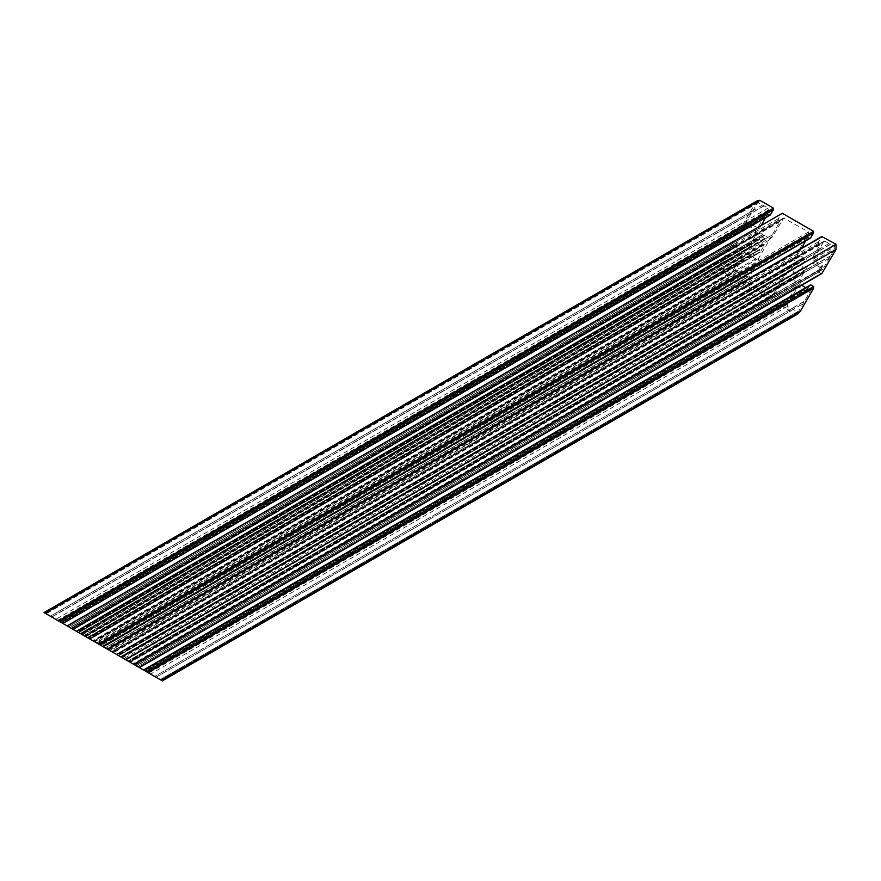 <?xml version="1.0" encoding="UTF-8"?>
<svg xmlns="http://www.w3.org/2000/svg" width="881" height="881" viewBox="0 0 881 881"><rect width="100%" height="100%" fill="white"/><g stroke="black" fill="none" stroke-linecap="round" stroke-linejoin="round"><path stroke-width="0.66" stroke-dasharray="4.41 3.3" d="M797.955 313.878L795.73 314.099L782.174 306.269L782.174 304.694L784.828 300.091L786.193 299.298L788.198 299.826L795.796 286.655L795.796 281.92L792.096 278.991L790.951 279.123L787.515 277.13L783.407 279.497L775.809 292.668L777.328 294.177L777.328 295.752L774.663 300.366L773.298 301.148L742.033 283.098L742.033 281.524L744.687 276.909L746.053 276.127L748.123 276.689L755.733 263.518L755.733 258.783L752.286 256.8L751.823 255.743L747.44 253.992L743.333 256.371L735.734 269.531L737.188 271.007L737.188 272.581L733.84 277.911L719.612 270.148L719.612 265.005L733.84 240.81L737.188 242.275L735.635 247.176L743.124 251.503L747.639 248.905L751.922 242.275L755.524 235.249L755.524 230.04L748.024 225.712L744.555 229.512L741.89 227.97L741.89 226.395L755.446 202.927L757.682 200.571M770.115 215.074L767.703 214.336L765.699 217.629M761.415 225.04L759.829 227.783L759.829 232.529L763.53 235.447L768.122 237.319L772.23 234.941L779.828 221.781L778.308 220.272L778.308 218.686L781.645 213.367M810.256 238.255L807.778 237.474L805.697 240.887M801.424 248.299L799.904 250.92L799.904 255.666L803.351 257.648L803.813 258.706L808.196 260.446L812.304 258.078L819.903 244.918L818.449 243.442L818.449 241.868L821.786 236.537M821.786 273.639L818.449 272.174L820.002 267.262L812.502 262.934L807.987 265.544L800.113 279.189L800.113 284.409L801.622 285.279M805.774 287.669L807.888 288.704L810.399 285.004M796.964 256.096L798.417 251.118L808.56 233.531L808.56 231.956L783.638 218.025L772.802 236.328L769.223 240.073L758.673 258.353L757.22 263.331L747.066 280.907L747.066 282.482L771.998 296.412L782.824 278.121L786.414 274.376L796.964 256.096L111.777 651.687L133.934 664.472L772.681 295.697M759.829 236.703L759.444 239.621L755.909 241.658L755.524 239.191L754.863 239.258L750.777 246.328L751.053 246.933L753.365 246.206L753.365 249.973L750.777 252.825L755.138 255.16L755.909 251.57L759.444 249.532L760.215 252.219L764.576 244.863L764.301 244.257L761.999 244.984L761.999 241.218L764.576 238.366L760.215 236.031L76.416 631.27L78.365 632.393L755.524 241.438M720.768 267.934L731.318 273.418L741.879 255.721L741.879 253.673L737.76 251.294L737.298 251.702L733.124 248.618L734.302 245.336L733.047 244.797L720.768 265.886L720.768 267.934L83.926 635.608L88.045 637.976L737.749 262.868M797.074 311.984L798.847 310.96L810.85 290.157L809.595 288.99L807.613 291.622L797.966 286.655L787.405 304.352L787.405 306.401L791.534 308.791L792.041 308.328L797.074 311.984L160.232 679.658L156.036 677.236L803.043 303.681M823.427 241.956L813.758 258.717L813.758 260.765L818.328 262.747L822.502 265.82L821.334 269.112L822.59 269.652L834.869 248.563L834.869 246.515L824.319 241.02L112.768 652.259L116.909 654.638L829.34 243.321M800.113 259.961L799.728 262.868L796.182 264.917L795.411 262.219L791.061 269.586L791.336 270.181L793.638 269.454L793.638 273.231L791.061 276.083L795.411 278.407L796.182 274.828L799.728 272.78L800.499 275.478L804.849 268.121L804.584 267.516L802.272 268.242L802.272 264.476L804.849 261.624L800.499 259.289L116.699 654.517L118.649 655.64L795.796 264.696M746.306 225.162L748.024 222.816L757.66 227.783L768.232 210.085L768.232 208.037L757.682 202.553L744.786 224.281L746.031 225.448L59.666 621.59L58.498 620.918L748.024 222.816M758.673 258.353L94.586 641.753M769.223 240.073L84.036 635.664M772.802 236.328L82.583 634.827M782.956 218.752L72.44 628.968L111.777 651.687M798.417 251.118L108.198 649.616M751.053 251.911L85.204 636.335L105.191 647.876L748.123 276.689M747.44 253.992L85.204 636.335L743.333 256.371M753.002 245.81L80.887 633.846L751.053 246.933L80.887 633.846L76.14 631.104L80.226 633.472L750.777 246.328M736.45 250.545L76.713 631.435L70.15 627.646L732.772 245.083M737.76 251.294L78.024 632.195L83.915 635.597L741.879 255.721M736.45 265.137L89.355 638.736L93.595 641.181L732.199 272.482M726.296 271.128L89.466 638.802M724.975 270.357L88.133 638.031M804.287 289.706L144.55 670.595L147.876 672.522L807.613 291.622M809.331 289.276L146.698 671.84L154.704 676.465L804.375 301.379M819.176 263.904L129.65 662.005M817.876 263.144L128.34 661.246M817.876 251.57L118.318 655.464M819.187 249.301L117.008 654.704M791.336 275.158L125.476 659.594L139.11 667.457L821.103 273.705M812.502 262.934L807.987 265.544M793.274 269.057L804.584 262.538M751.262 213.07L51.66 616.975L61.813 622.834L763.992 217.431M762.682 219.699L63.124 623.594L67.242 625.973L758.552 226.846M752.66 225.492L63.124 623.594M751.35 224.743L61.824 622.834M755.446 202.927L44.975 613.11L62.551 623.263L61.097 622.427L767.439 214.623M747.473 226.021L60.998 622.36L76.14 631.104L752.396 240.678M755.524 230.04L68.498 626.688M755.524 235.249L73.013 629.298M751.922 242.275L77.286 631.765M750.777 243.475L77.759 632.04M747.639 248.905L80.887 633.846L743.124 251.503M734.523 240.733L67.264 625.984L98.826 644.209L733.157 277.978M750.678 255.864L88.43 638.207M751.823 255.743L88.904 638.472M752.286 256.8L90.049 639.132M755.733 258.783L93.485 641.126M755.733 263.518L97.593 643.493M746.053 276.127L103.672 647.006L138.967 667.38L773.298 301.148M783.407 279.497L125.267 659.473L145.266 671.014L788.198 299.826M787.515 277.13L125.267 659.473M790.951 279.123L128.714 661.455M792.096 278.991L129.177 661.73M792.57 280.048L795.411 278.407M795.796 281.92L133.56 664.263M795.796 286.655L137.667 666.631M786.193 299.298L143.812 670.177L161.388 680.33L795.73 314.099M786.414 274.376L122.327 657.777M782.824 278.121L123.781 658.614M757.22 263.331L98.176 643.824M764.301 239.28L751.053 246.933M753.365 246.206L81.415 634.155L84.675 636.038L753.365 249.973M762.351 245.381L85.204 636.335L762.351 245.381M750.777 252.825L85.853 636.721L89.939 639.077L754.863 255.182M759.829 249.752L87.726 637.789L89.664 638.912L755.524 254.488M724.964 258.607L77.957 632.151M726.296 256.305L76.625 631.391M792.867 309.561L156.025 677.236M791.534 308.791L154.704 676.465M791.645 297.007L144.55 670.606M792.955 294.739L143.251 669.846M797.085 287.591L139.121 667.468L143.24 669.846L802.976 288.946M830.662 244.092L118.23 655.409L128.406 661.279L830.662 255.842M829.34 258.144L129.738 662.049L136.214 665.794L822.854 269.366M795.147 262.505L116.424 654.363L120.51 656.719L791.061 269.586M812.304 258.078L121.171 657.105L802.635 263.661L121.171 657.105L107.537 649.231L821.103 237.253M793.638 269.454L121.688 657.402L124.959 659.285L793.638 273.231M791.061 276.083L126.137 659.968L130.223 662.325L803.241 273.771M800.113 273.011L127.998 661.047L129.948 662.171L795.796 277.746M752.594 210.768L50.338 616.204L46.131 613.782L756.79 203.489M762.77 204.888L50.338 616.204M764.091 205.658L51.66 616.975M784.828 300.091L143.812 670.177L145.365 671.08L808.152 288.417M800.113 284.409L137.877 666.752M800.113 279.189L133.361 664.142M803.714 272.174L129.078 661.664M804.86 270.974L128.604 661.4M808.196 260.446L791.336 270.181M804.959 258.585L117.933 655.233M803.813 258.706L117.47 654.968M803.351 257.648L116.314 654.297L795.411 262.219M799.904 255.666L112.878 652.314M799.904 250.92L108.77 649.947M807.503 237.76L101.172 645.553L102.692 646.434L809.573 238.322M780.962 214.083L67.397 626.061L81.096 633.968L772.23 234.941M768.122 237.319L81.096 633.968M764.686 235.326L77.649 631.985M763.53 235.447L77.187 631.71M763.067 234.401L76.041 631.049L755.138 238.971M759.829 232.529L72.804 629.177M759.829 227.783L68.696 626.809M784.321 217.959L72.44 628.968M808.56 231.956L96.679 642.965M808.56 233.531L98.044 643.747M754.863 239.258L760.49 236.009M755.524 239.191L76.416 631.27M756.041 241.548L78.728 632.602L759.312 239.665M759.829 238.949L78.365 632.393M741.879 253.673L82.142 634.573L720.768 265.886M730.426 273.506L93.595 641.181M808.152 291.314L147.876 672.522M809.87 288.968L146.698 671.84M810.85 289.53L147.678 672.412M810.85 290.157L148.228 672.721M798.847 310.96L160.232 679.658M821.334 268.485L134.694 664.913M821.334 269.112L135.233 665.221M822.502 266.458L820.002 267.901M822.502 265.82L820.002 267.262M813.758 260.765L834.869 248.563M813.758 258.717L834.869 246.515M795.147 278.44L800.774 275.191M795.796 262.45L116.699 654.517M796.325 264.807L799.585 262.923M800.113 262.208L118.649 655.64M768.232 210.085L57.573 620.389M768.232 208.037L55.8 619.365M756.779 227.871L67.242 625.973M747.473 223.135L58.498 620.918M741.89 226.395L58.531 620.94M741.89 227.97L59.897 621.722M744.555 229.512L62.551 623.263L745.921 228.719M748.024 225.712L767.703 214.336M735.635 247.176L73.387 629.519L733.124 248.618M735.635 246.548L72.848 629.199L733.124 247.99M737.188 243.85L71.284 628.307M737.188 242.275L69.918 627.514M733.157 241.526L67.264 625.984M719.612 265.005L80.821 633.802M719.612 270.148L85.27 636.379M734.523 277.185L98.826 644.209M737.188 272.581L96.172 642.667M737.188 271.007L94.807 641.886M735.734 270.159L93.342 641.038M735.734 269.531L92.802 640.729M747.584 277.008L105.191 647.876M744.687 276.909L103.672 647.006M742.033 281.524L106.337 648.537M742.033 283.098L107.702 649.33M774.663 300.366L138.967 667.38M777.328 295.752L822.59 269.652M777.328 294.177L134.947 665.056M775.809 293.296L133.416 664.175M775.809 292.668L132.877 663.867M787.658 300.135L145.266 671.014M782.174 304.694L146.477 671.718M782.174 306.269L147.843 672.5M771.316 296.479L133.934 664.472M747.066 282.482L109.684 650.475M747.066 280.907L108.319 649.682M764.576 238.366L80.226 633.472M761.999 241.218L81.415 634.155M761.999 244.984L84.675 636.038M764.576 244.863L85.853 636.721M760.49 251.933L89.939 639.077M759.829 251.999L89.664 638.912M759.312 249.642L87.362 637.58L756.041 251.526M755.524 252.241L87.726 637.789M733.322 244.764L70.15 627.646M734.302 245.336L71.13 628.208M734.302 245.964L71.669 628.527M787.405 306.401L150.574 674.075M787.405 304.352L148.801 673.051M798.858 286.567L139.121 667.468M825.2 240.931L112.768 652.259M822.314 269.674L136.214 665.794M800.774 259.256L116.424 654.363M804.849 261.624L120.51 656.719M802.272 264.476L121.688 657.402M802.272 268.242L124.959 659.285M804.849 268.121L126.137 659.968M800.113 275.257L129.948 662.171M799.585 272.89L796.325 274.773M795.796 275.5L127.998 661.047M745.767 225.481L59.666 621.59M744.786 224.919L58.686 621.028M744.786 224.281L58.146 620.72M758.563 202.465L46.131 613.782M809.716 285.719L143.812 670.177M807.613 288.737L787.922 300.113M818.449 270.599L135.079 665.133M818.449 272.174L136.445 665.926M818.449 241.868L110.202 650.773M818.449 243.442L111.568 651.555M819.903 244.279L113.021 652.403M819.903 244.918L113.561 652.711M808.053 237.441L101.172 645.553M778.308 218.686L733.047 244.797M778.308 220.272L71.427 628.384M779.828 221.142L72.947 629.265M779.828 221.781L73.497 629.574M767.979 214.303L61.097 622.427M769.432 215.151L62.551 623.263M783.638 218.025L72.154 628.803M755.138 255.16L90.049 639.143L760.215 252.219M755.909 241.658L78.75 632.613L759.444 239.621M757.682 240.271L78.431 632.426M737.298 251.702L78.145 632.261M737.298 263.001L87.924 637.91M731.318 273.418L93.959 641.401M725.481 269.894L87.99 637.954M807.888 291.6L147.986 672.588M809.595 288.99L146.587 671.785M803.857 301.5L792.041 308.328M797.955 311.896L160.595 679.868M818.328 262.747L128.23 661.179L830.155 255.964M818.339 251.437L118.439 655.53M796.182 264.917L799.728 262.868M797.955 263.518L118.704 655.684M763.53 217.563L61.692 622.768M757.66 227.783L67.617 626.182M751.812 224.336L61.703 622.768M747.749 222.849L58.377 620.852M745.238 229.445L62.837 623.429M747.749 225.734L60.877 622.294M733.84 240.81L66.978 625.818M733.84 277.911L99.113 644.363M747.859 276.975L105.313 647.942M745.37 276.194L103.385 646.841M773.981 301.082L139.253 667.545M785.511 299.364L143.526 670.012M771.998 296.412L134.209 664.637M760.215 236.031L76.03 631.049M759.444 249.532L87.34 637.569L755.909 251.57M757.682 250.931L87.659 637.756M725.481 258.485L78.101 632.239M792.107 296.875L803.824 290.102M797.966 286.655L138.746 667.258M824.319 241.02L112.405 652.039M830.155 244.544L118.373 655.486M800.499 259.289L116.314 654.297M800.499 275.478L130.333 662.391M799.728 272.78L796.182 274.828M797.955 274.178L127.932 661.014M746.031 225.448L59.776 621.656M751.768 212.938L51.814 617.063M757.682 202.553L45.768 613.572M763.596 206.11L51.803 617.052M807.888 288.704L145.486 671.146M807.778 237.474L101.062 645.487"/><path stroke-width="1.32" d="M44.05 612.581L44.975 613.11L44.05 612.581L757.682 200.571L759.907 200.35L773.463 208.169L773.463 209.755L770.115 215.074L62.837 623.429L60.987 622.36M765.699 217.629L761.415 225.04M810.938 237.529L102.692 646.434L67.11 625.895L782.328 213.29L813.603 231.351L813.603 232.925L810.256 238.255L102.978 646.599M805.697 240.887L801.424 248.299M822.469 272.923L139.11 667.457L107.251 649.066L821.786 236.537L836.025 244.29L836.025 249.444L821.786 273.639L139.385 667.622M801.622 285.279L805.774 287.669M145.266 671.014L143.526 670.012L810.399 285.004L813.736 286.468L813.736 288.043L800.179 311.522L797.955 313.878L162.313 680.859L161.388 680.33L162.313 680.859M133.934 664.472L72.44 628.968M89.939 639.077L76.151 631.115M98.826 644.209L85.853 636.721M78.365 632.393L76.416 631.27M76.713 631.435L78.024 632.195M88.045 637.976L89.355 638.736M93.595 641.181L70.15 627.646M154.704 676.465L139.121 667.468M147.876 672.522L146.698 671.84M154.549 676.377L156.036 677.236L154.56 676.377M160.232 679.658L156.025 677.236M138.967 667.38L112.768 652.259M145.376 671.08L116.424 654.363M124.959 659.285L126.137 659.968M118.649 655.64L116.699 654.517M61.813 622.834L58.498 620.918M67.242 625.973L63.124 623.594M80.226 633.472L67.264 625.984M105.191 647.876L103.672 647.006M136.214 665.794L125.267 659.473M143.526 670.012L161.388 680.33L800.179 311.522M89.664 638.912L87.726 637.789M143.24 669.846L144.55 670.595M116.909 654.638L118.23 655.409M128.406 661.279L129.738 662.049M120.51 656.719L121.688 657.402M121.171 657.105L101.172 645.553M129.948 662.171L127.998 661.047M59.666 621.59L46.131 613.782M50.338 616.204L51.66 616.975M130.223 662.325L125.476 659.594M107.251 649.066L822.469 236.471M67.11 625.895L782.328 213.29M81.096 633.968L61.097 622.427M770.798 214.358L62.837 623.429M62.551 623.263L44.975 613.11L759.907 200.35M813.736 288.043L147.843 672.5M813.736 286.468L146.477 671.718M811.082 284.937L143.812 670.177M836.025 249.444L125.554 659.638M836.025 244.29L121.093 657.061M813.603 232.925L100.038 644.903M813.603 231.351L98.672 644.11M773.463 209.755L59.897 621.722M773.463 208.169L58.531 620.94"/></g></svg>
